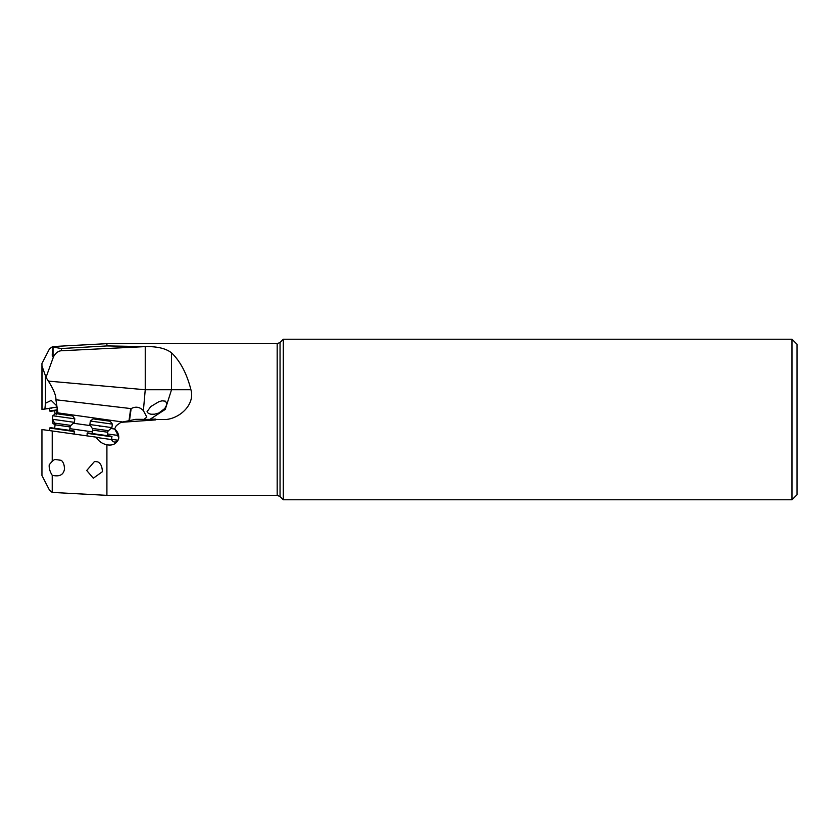 <?xml version="1.0" encoding="UTF-8"?>
<svg xmlns="http://www.w3.org/2000/svg" width="839" height="839" viewBox="0 0 839 839"><rect width="100%" height="100%" fill="white"/><g stroke="black" fill="none" stroke-linecap="round" stroke-linejoin="round"><path stroke-width="1.26" d="M171.523 352.82L171.523 389.747L190.935 389.747C186.856 373.67 180.385 361.357 171.523 352.82C165.881 348.426 157.113 346.35 145.241 346.612L106.91 345.92L61.446 348.521L52.228 346.958L49.543 348.762L52.228 346.958M190.935 389.747C195.057 404.083 180.71 417.895 166.29 419.5L135.813 419.311L120.91 422.332L155.614 419.909M797.05 404.335L797.05 494.716L791.995 499.771L791.995 339.229L283.288 339.229L280.048 342.469L280.048 496.531L277.185 495.346L277.185 343.654L106.91 343.654L106.91 345.92M129.468 420.654L131.157 408.614C135.645 406.212 139.714 406.884 143.385 410.628L145.241 389.747L145.241 346.612L61.446 350.754A14.305 10.11 -90 0 0 53.402 357.057L53.035 356.449C51.987 357.424 51.987 354.373 53.035 347.273L53.035 356.449M149.436 419.689L165.252 409.422L171.523 389.747L145.241 389.747L48.389 381.105L46.009 377.382L53.402 357.057M99.233 437.843L111.608 439.584A4.3 3.723 -82 0 0 114.45 442.027A4.3 3.723 -82 0 0 118.739 438.294C118.97 434.571 117.596 431.456 114.618 428.949L116.264 425.688L120.91 422.332M114.618 428.949L118.163 435.273A4.3 3.723 -82 0 1 118.739 438.294C116.915 443.684 112.971 445.845 106.91 444.785L106.91 495.346L277.185 495.346M155.614 419.091L151.366 419.238M55.08 414.026L54.619 410.743L57.356 410.355L50.109 411.372L49.186 408.446L41.95 409.453L54.86 407.387M49.543 348.762L41.95 363.465L41.95 409.453M46.009 377.382L41.95 365.867M48.389 381.105C53.654 389.495 56.161 395.714 55.909 399.763L58.101 413.942M56.475 414.697L57.178 408.341L56.203 405.31L51.231 400.402L45.474 403.255L44.886 409.044M45.474 375.023L45.474 403.255M131.157 408.614L55.909 399.763M130.664 408.866L128.986 420.748M114.649 429.033L110.905 428.509M90.56 425.646L73.36 423.234M69.878 428.677L92.405 431.844M107.423 433.952L116.789 435.273L118.687 436.616M117.628 434.183L116.789 435.273M74.22 434.078L74.147 431.005L50.109 427.628L49.186 430.554L41.95 429.547L52.228 430.984L52.228 461.303L49.239 464.733C48.903 468.131 49.9 471.644 52.228 475.293L52.228 492.42L106.91 495.346M118.016 440.234L111.776 439.353L111.692 436.28L87.655 432.903L86.732 435.84M52.228 430.984L96.191 437.161C98.572 441.241 102.148 443.779 106.91 444.785M96.191 437.161L99.264 437.601L96.191 437.161M52.228 475.293C59.317 476.919 63.365 474.968 64.404 469.452C64.551 465.446 63.544 462.415 61.373 460.359L54.692 459.415L52.228 461.303M97.681 461.88L94.534 461.44L86.721 470.49L93.307 478.22L102.379 471.717C102.18 466.39 100.617 463.107 97.681 461.88L94.534 461.44L97.681 461.88M41.95 429.547L41.95 475.535L49.543 490.238L52.228 492.42M54.692 459.415L60.744 460.265M54.619 428.257L69.637 430.365L70.119 426.946L55.101 424.828L54.619 428.257M74.577 431.571L49.543 428.058M791.995 339.229L797.05 344.284L797.05 434.665M166.636 405.006L166.783 403.37L165.388 401.157L161.99 400.811L158.739 401.787L150.821 406.548L147.024 411.718L148.377 413.428L150.947 414.225L154.523 414.204L158.833 412.998L164.801 408.509L166.636 405.006M143.878 419.458L146.825 417.046L143.385 410.628M283.288 339.229L283.288 499.771L791.995 499.771M49.543 410.942L57.335 409.852M52.039 408.037L51.127 408.163M56.916 407.104L51.043 407.922M87.655 432.903L111.692 436.28M112.122 436.846L87.088 433.333M52.312 419.752L52.805 423.255L54.65 422.992M55.08 424.974L52.805 423.255M55.101 424.828A2.527 2.527 0 0 0 54.734 423.139L70.927 425.415A2.527 2.527 0 0 0 70.119 426.946M70.927 425.415L74.335 422.353L52.312 419.248L54.734 423.139M74.335 422.353L74.828 418.839L52.805 415.745L52.312 419.248M74.828 418.839L72.678 415.987L55.657 413.596L52.805 415.745M92.164 433.532L92.647 430.113A2.527 2.527 0 0 0 92.29 428.414L108.483 430.69A2.527 2.527 0 0 0 107.665 432.221L92.647 430.113M107.665 432.221L107.193 435.651M108.483 430.69L111.891 427.628L89.857 424.534L92.29 428.414M111.891 427.628L112.384 424.125L90.35 421.021L89.857 424.534M112.384 424.125L110.234 421.262L93.202 418.871L90.35 421.021M99.778 426.306L100.869 426.076M61.446 348.521L61.446 350.754M58.09 412.914L122.693 421.996M42.097 366.244L42.097 409.442M52.228 346.58L106.91 343.654M280.048 342.469L277.185 343.654M280.048 496.531L283.288 499.771"/></g></svg>
